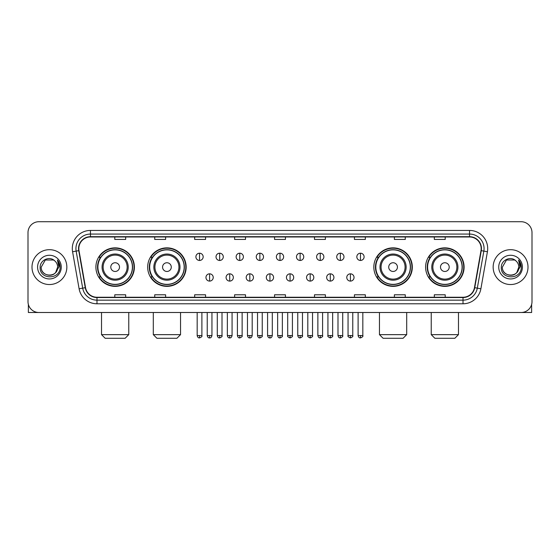 <?xml version="1.0" encoding="UTF-8"?>
<svg xmlns="http://www.w3.org/2000/svg" width="560" height="560" viewBox="0 0 560 560"><rect width="100%" height="100%" fill="white"/><g stroke="black" fill="none" stroke-linecap="round" stroke-linejoin="round"><path stroke-width="0.84" d="M425.607 267.113A19.243 19.243 0 0 0 444.85 286.356A19.243 19.243 0 0 0 464.1 267.113A19.243 19.243 0 0 0 444.85 247.863A19.243 19.243 0 0 0 425.607 267.113M373.828 267.113A19.243 19.243 0 0 0 393.071 286.356A19.243 19.243 0 0 0 412.321 267.113A19.243 19.243 0 0 0 393.071 247.863A19.243 19.243 0 0 0 373.828 267.113M147.679 267.113A19.243 19.243 0 0 0 166.929 286.356A19.243 19.243 0 0 0 186.172 267.113A19.243 19.243 0 0 0 166.929 247.863A19.243 19.243 0 0 0 147.679 267.113M95.9 267.113A19.243 19.243 0 0 0 115.15 286.356A19.243 19.243 0 0 0 134.393 267.113A19.243 19.243 0 0 0 115.15 247.863A19.243 19.243 0 0 0 95.9 267.113M100.52 276.913A17.612 17.612 0 0 1 100.52 257.306M152.299 276.913A17.612 17.612 0 0 1 152.299 257.306M378.441 276.913A17.612 17.612 0 0 1 378.441 257.306M430.22 276.913A17.612 17.612 0 0 1 430.22 257.306M28 232.617L28 301.602A10.892 10.892 0 0 0 38.892 312.501L521.108 312.501A10.892 10.892 0 0 0 532 301.602L532 232.617A10.892 10.892 0 0 0 521.108 221.718L38.892 221.718A10.892 10.892 0 0 0 28 232.617L28 301.602M31.997 267.113A17.43 17.43 0 0 0 49.427 284.536A17.43 17.43 0 0 0 66.85 267.113A17.43 17.43 0 0 0 49.427 249.683A17.43 17.43 0 0 0 31.997 267.113A17.43 17.43 0 0 0 49.427 284.536A17.43 17.43 0 0 0 66.85 267.113A17.43 17.43 0 0 0 49.427 249.683A17.43 17.43 0 0 0 31.997 267.113M493.15 267.113A17.43 17.43 0 0 0 510.573 284.536A17.43 17.43 0 0 0 528.003 267.113A17.43 17.43 0 0 0 510.573 249.683A17.43 17.43 0 0 0 493.15 267.113A17.43 17.43 0 0 0 510.573 284.536A17.43 17.43 0 0 0 528.003 267.113A17.43 17.43 0 0 0 510.573 249.683A17.43 17.43 0 0 0 493.15 267.113M78.834 248.591A11.62 11.62 0 0 1 90.454 236.971L469.546 236.971A11.62 11.62 0 0 1 480.991 250.607L474.46 287.644A11.62 11.62 0 0 1 463.015 297.248L96.985 297.248A11.62 11.62 0 0 1 85.54 287.644L79.009 250.607A11.62 11.62 0 0 1 78.834 248.591M78.547 248.591A11.907 11.907 0 0 0 78.729 250.656L85.26 287.693A11.907 11.907 0 0 0 96.985 297.535L463.015 297.535A11.907 11.907 0 0 0 474.74 287.693L481.271 250.656A11.907 11.907 0 0 0 469.546 236.684L90.454 236.684A11.907 11.907 0 0 0 78.547 248.591M72.576 251.741A18.158 18.158 0 0 1 90.454 230.433L469.546 230.433A18.158 18.158 0 0 1 487.424 251.741L480.893 288.778A18.158 18.158 0 0 1 463.015 303.786L96.985 303.786A18.158 18.158 0 0 1 79.107 288.778L72.576 251.741L76.153 251.111A14.525 14.525 0 0 1 90.454 234.066L469.546 234.066A14.525 14.525 0 0 1 483.847 251.111L477.316 288.148A14.525 14.525 0 0 1 463.015 300.153L96.985 300.153A14.525 14.525 0 0 1 82.684 288.148L76.153 251.111A14.525 14.525 0 0 1 75.929 248.591M521.108 221.718L38.892 221.718M38.892 312.501L521.108 312.501M532 301.602L532 232.617M474.74 287.693L477.316 288.148L483.847 251.111L487.424 251.741M274.554 236.971L274.554 239.428L285.446 239.428L285.446 236.971M234.612 236.971L234.612 239.428L245.504 239.428L245.504 236.971M194.67 236.971L194.67 239.428L205.562 239.428L205.562 236.971M154.728 236.971L154.728 239.428L165.62 239.428L165.62 236.971M114.786 236.971L114.786 239.428L125.678 239.428L125.678 236.971M314.496 236.971L314.496 239.428L325.388 239.428L325.388 236.971M354.438 236.971L354.438 239.428L365.33 239.428L365.33 236.971M394.38 236.971L394.38 239.428L405.272 239.428L405.272 236.971M434.322 236.971L434.322 239.428L445.214 239.428L445.214 236.971M285.446 297.248L285.446 294.791L274.554 294.791L274.554 297.248M245.504 297.248L245.504 294.791L234.612 294.791L234.612 297.248M205.562 297.248L205.562 294.791L194.67 294.791L194.67 297.248M165.62 297.248L165.62 294.791L154.728 294.791L154.728 297.248M125.678 297.248L125.678 294.791L114.786 294.791L114.786 297.248M325.388 297.248L325.388 294.791L314.496 294.791L314.496 297.248M365.33 297.248L365.33 294.791L354.438 294.791L354.438 297.248M405.272 297.248L405.272 294.791L394.38 294.791L394.38 297.248M445.214 297.248L445.214 294.791L434.322 294.791L434.322 297.248M54.803 260.911A8.204 8.204 0 0 1 57.631 267.113C58.135 277.697 40.712 277.697 41.216 267.113L45.318 260.001L53.529 260.001L54.803 260.911C49.763 255.633 40.068 259.98 40.159 267.113C39.235 279.776 59.773 280.112 60.109 267.722L60.123 267.113C60.095 264.418 59.199 262.052 57.442 260.015L58.856 267.113L55.713 272.384A8.204 8.204 0 0 0 57.631 267.113L55.692 272.405M55.713 272.384C51.359 278.271 40.789 274.505 41.216 267.113M37.583 267.113A11.837 11.837 0 0 0 49.427 278.95A11.837 11.837 0 0 0 61.264 267.113A11.837 11.837 0 0 0 49.427 255.269A11.837 11.837 0 0 0 37.583 267.113M57.519 260.106L60.123 267.421M28.364 304.395L28.364 312.501L70.483 312.501M125.132 338.282L105.161 338.282L101.528 334.649L128.765 334.649L125.132 338.282M119.504 267.113A4.354 4.354 0 0 0 115.15 262.752A4.354 4.354 0 0 0 110.789 267.113A4.354 4.354 0 0 0 115.15 271.467A4.354 4.354 0 0 0 119.504 267.113M128.219 267.113A13.069 13.069 0 0 0 115.15 254.037A13.069 13.069 0 0 0 102.074 267.113A13.069 13.069 0 0 0 115.15 280.182A13.069 13.069 0 0 0 128.219 267.113A13.069 13.069 0 0 1 115.15 280.182A13.069 13.069 0 0 1 102.074 267.113M132.398 267.113A17.248 17.248 0 0 0 115.15 249.865A17.248 17.248 0 0 0 97.902 267.113A17.248 17.248 0 0 0 115.15 284.354A17.248 17.248 0 0 0 132.398 267.113M134.029 267.113A18.879 18.879 0 0 1 99.008 276.913L100.758 276.913A17.409 17.409 0 0 0 126.665 280.161A17.409 17.409 0 0 0 126.665 254.058A17.409 17.409 0 0 0 100.758 257.306L99.008 257.306A18.879 18.879 0 0 1 134.029 267.113M176.911 338.282L156.94 338.282L153.307 334.649L180.544 334.649L176.911 338.282M171.283 267.113A4.354 4.354 0 0 0 166.929 262.752A4.354 4.354 0 0 0 162.568 267.113A4.354 4.354 0 0 0 166.929 271.467A4.354 4.354 0 0 0 171.283 267.113M179.998 267.113A13.069 13.069 0 0 0 166.929 254.037A13.069 13.069 0 0 0 153.853 267.113A13.069 13.069 0 0 0 166.929 280.182A13.069 13.069 0 0 0 179.998 267.113A13.069 13.069 0 0 1 166.929 280.182A13.069 13.069 0 0 1 153.853 267.113M184.177 267.113A17.248 17.248 0 0 0 166.929 249.865A17.248 17.248 0 0 0 149.681 267.113A17.248 17.248 0 0 0 166.929 284.354A17.248 17.248 0 0 0 184.177 267.113M185.808 267.113A18.879 18.879 0 0 1 150.787 276.913L152.537 276.913A17.409 17.409 0 0 0 178.444 280.161A17.409 17.409 0 0 0 178.444 254.058A17.409 17.409 0 0 0 152.537 257.306L150.787 257.306A18.879 18.879 0 0 1 185.808 267.113M403.06 338.282L383.089 338.282L379.456 334.649L406.693 334.649L403.06 338.282M397.432 267.113A4.354 4.354 0 0 0 393.071 262.752A4.354 4.354 0 0 0 388.717 267.113A4.354 4.354 0 0 0 393.071 271.467A4.354 4.354 0 0 0 397.432 267.113M406.147 267.113A13.069 13.069 0 0 0 393.071 254.037A13.069 13.069 0 0 0 380.002 267.113A13.069 13.069 0 0 0 393.071 280.182A13.069 13.069 0 0 0 406.147 267.113A13.069 13.069 0 0 1 393.071 280.182A13.069 13.069 0 0 1 380.002 267.113M410.319 267.113A17.248 17.248 0 0 0 393.071 249.865A17.248 17.248 0 0 0 375.823 267.113A17.248 17.248 0 0 0 393.071 284.354A17.248 17.248 0 0 0 410.319 267.113M411.957 267.113A18.879 18.879 0 0 1 376.936 276.913L378.686 276.913A17.409 17.409 0 0 0 404.593 280.161A17.409 17.409 0 0 0 404.593 254.058A17.409 17.409 0 0 0 378.686 257.306L376.936 257.306A18.879 18.879 0 0 1 411.957 267.113M454.839 338.282L434.868 338.282L431.235 334.649L458.472 334.649L454.839 338.282M449.211 267.113A4.354 4.354 0 0 0 444.85 262.752A4.354 4.354 0 0 0 440.496 267.113A4.354 4.354 0 0 0 444.85 271.467A4.354 4.354 0 0 0 449.211 267.113M457.926 267.113A13.069 13.069 0 0 0 444.85 254.037A13.069 13.069 0 0 0 431.781 267.113A13.069 13.069 0 0 0 444.85 280.182A13.069 13.069 0 0 0 457.926 267.113A13.069 13.069 0 0 1 444.85 280.182A13.069 13.069 0 0 1 431.781 267.113M462.098 267.113A17.248 17.248 0 0 0 444.85 249.865A17.248 17.248 0 0 0 427.602 267.113A17.248 17.248 0 0 0 444.85 284.354A17.248 17.248 0 0 0 462.098 267.113M463.736 267.113A18.879 18.879 0 0 1 428.715 276.913L430.465 276.913A17.409 17.409 0 0 0 456.372 280.161A17.409 17.409 0 0 0 456.372 254.058A17.409 17.409 0 0 0 430.465 257.306L428.715 257.306A18.879 18.879 0 0 1 463.736 267.113M199.535 253.204A3.633 3.633 0 0 0 195.902 256.83A3.633 3.633 0 0 0 199.535 260.463A3.633 3.633 0 0 0 203.168 256.83A3.633 3.633 0 0 0 199.535 253.204L199.535 260.463A3.633 3.633 0 0 0 203.168 256.83A3.633 3.633 0 0 0 199.535 253.204M219.653 253.204A3.633 3.633 0 0 0 216.02 256.83A3.633 3.633 0 0 0 219.653 260.463A3.633 3.633 0 0 0 223.279 256.83A3.633 3.633 0 0 0 219.653 253.204L219.653 260.463A3.633 3.633 0 0 0 223.279 256.83A3.633 3.633 0 0 0 219.653 253.204M239.764 253.204A3.633 3.633 0 0 0 236.138 256.83A3.633 3.633 0 0 0 239.764 260.463A3.633 3.633 0 0 0 243.397 256.83A3.633 3.633 0 0 0 239.764 253.204L239.764 260.463A3.633 3.633 0 0 0 243.397 256.83A3.633 3.633 0 0 0 239.764 253.204M259.882 253.204A3.633 3.633 0 0 0 256.249 256.83A3.633 3.633 0 0 0 259.882 260.463A3.633 3.633 0 0 0 263.515 256.83A3.633 3.633 0 0 0 259.882 253.204L259.882 260.463A3.633 3.633 0 0 0 263.515 256.83A3.633 3.633 0 0 0 259.882 253.204M280 253.204A3.633 3.633 0 0 0 276.367 256.83A3.633 3.633 0 0 0 280 260.463A3.633 3.633 0 0 0 283.633 256.83A3.633 3.633 0 0 0 280 253.204L280 260.463A3.633 3.633 0 0 0 283.633 256.83A3.633 3.633 0 0 0 280 253.204M300.118 253.204A3.633 3.633 0 0 0 296.485 256.83A3.633 3.633 0 0 0 300.118 260.463A3.633 3.633 0 0 0 303.751 256.83A3.633 3.633 0 0 0 300.118 253.204L300.118 260.463A3.633 3.633 0 0 0 303.751 256.83A3.633 3.633 0 0 0 300.118 253.204M320.236 253.204A3.633 3.633 0 0 0 316.603 256.83A3.633 3.633 0 0 0 320.236 260.463A3.633 3.633 0 0 0 323.862 256.83A3.633 3.633 0 0 0 320.236 253.204L320.236 260.463A3.633 3.633 0 0 0 323.862 256.83A3.633 3.633 0 0 0 320.236 253.204M340.347 253.204A3.633 3.633 0 0 0 336.721 256.83A3.633 3.633 0 0 0 340.347 260.463A3.633 3.633 0 0 0 343.98 256.83A3.633 3.633 0 0 0 340.347 253.204L340.347 260.463A3.633 3.633 0 0 0 343.98 256.83A3.633 3.633 0 0 0 340.347 253.204M360.465 253.204A3.633 3.633 0 0 0 356.832 256.83A3.633 3.633 0 0 0 360.465 260.463A3.633 3.633 0 0 0 364.098 256.83A3.633 3.633 0 0 0 360.465 253.204L360.465 260.463A3.633 3.633 0 0 0 364.098 256.83A3.633 3.633 0 0 0 360.465 253.204M209.594 273.826A3.633 3.633 0 0 0 205.961 277.459A3.633 3.633 0 0 0 209.594 281.092A3.633 3.633 0 0 0 213.227 277.459A3.633 3.633 0 0 0 209.594 273.826L209.594 281.092A3.633 3.633 0 0 0 213.227 277.459A3.633 3.633 0 0 0 209.594 273.826M229.712 273.826A3.633 3.633 0 0 0 226.079 277.459A3.633 3.633 0 0 0 229.712 281.092A3.633 3.633 0 0 0 233.338 277.459A3.633 3.633 0 0 0 229.712 273.826L229.712 281.092A3.633 3.633 0 0 0 233.338 277.459A3.633 3.633 0 0 0 229.712 273.826M249.823 273.826A3.633 3.633 0 0 0 246.197 277.459A3.633 3.633 0 0 0 249.823 281.092A3.633 3.633 0 0 0 253.456 277.459A3.633 3.633 0 0 0 249.823 273.826L249.823 281.092A3.633 3.633 0 0 0 253.456 277.459A3.633 3.633 0 0 0 249.823 273.826M269.941 273.826A3.633 3.633 0 0 0 266.308 277.459A3.633 3.633 0 0 0 269.941 281.092A3.633 3.633 0 0 0 273.574 277.459A3.633 3.633 0 0 0 269.941 273.826L269.941 281.092A3.633 3.633 0 0 0 273.574 277.459A3.633 3.633 0 0 0 269.941 273.826M290.059 273.826A3.633 3.633 0 0 0 286.426 277.459A3.633 3.633 0 0 0 290.059 281.092A3.633 3.633 0 0 0 293.692 277.459A3.633 3.633 0 0 0 290.059 273.826L290.059 281.092A3.633 3.633 0 0 0 293.692 277.459A3.633 3.633 0 0 0 290.059 273.826M310.177 273.826A3.633 3.633 0 0 0 306.544 277.459A3.633 3.633 0 0 0 310.177 281.092A3.633 3.633 0 0 0 313.803 277.459A3.633 3.633 0 0 0 310.177 273.826L310.177 281.092A3.633 3.633 0 0 0 313.803 277.459A3.633 3.633 0 0 0 310.177 273.826M330.288 273.826A3.633 3.633 0 0 0 326.662 277.459A3.633 3.633 0 0 0 330.288 281.092A3.633 3.633 0 0 0 333.921 277.459A3.633 3.633 0 0 0 330.288 273.826L330.288 281.092A3.633 3.633 0 0 0 333.921 277.459A3.633 3.633 0 0 0 330.288 273.826M350.406 273.826A3.633 3.633 0 0 0 346.773 277.459A3.633 3.633 0 0 0 350.406 281.092A3.633 3.633 0 0 0 354.039 277.459A3.633 3.633 0 0 0 350.406 273.826L350.406 281.092A3.633 3.633 0 0 0 354.039 277.459A3.633 3.633 0 0 0 350.406 273.826M531.636 304.395L531.636 312.501L489.517 312.501M515.949 260.911A8.204 8.204 0 0 1 518.784 267.113C519.288 277.697 501.865 277.697 502.369 267.113L506.471 260.001L514.682 260.001L515.949 260.911C510.916 255.633 501.221 259.98 501.312 267.113C500.388 279.776 520.926 280.112 521.262 267.722L521.276 267.113C521.248 264.418 520.352 262.052 518.595 260.015L520.009 267.113L516.866 272.384A8.204 8.204 0 0 0 518.784 267.113L516.845 272.405M516.866 272.384C512.512 278.271 501.942 274.505 502.369 267.113M498.736 267.113A11.837 11.837 0 0 0 510.573 278.95A11.837 11.837 0 0 0 522.417 267.113A11.837 11.837 0 0 0 510.573 255.269A11.837 11.837 0 0 0 498.736 267.113M518.672 260.106L521.276 267.421M469.546 230.433L469.546 236.684M76.153 251.111L78.729 250.656M96.985 303.786L96.985 297.535M463.015 297.535L463.015 303.786M79.107 288.778L85.26 287.693M481.271 250.656L483.847 251.111M90.454 230.433L90.454 236.684M477.316 288.148L480.893 288.778M127.155 267.113A12.012 12.012 0 0 0 115.15 255.101A12.012 12.012 0 0 0 103.138 267.113A12.012 12.012 0 0 0 115.15 279.118A12.012 12.012 0 0 0 127.155 267.113M178.934 267.113A12.012 12.012 0 0 0 166.929 255.101A12.012 12.012 0 0 0 154.917 267.113A12.012 12.012 0 0 0 166.929 279.118A12.012 12.012 0 0 0 178.934 267.113M405.083 267.113A12.012 12.012 0 0 0 393.071 255.101A12.012 12.012 0 0 0 381.066 267.113A12.012 12.012 0 0 0 393.071 279.118A12.012 12.012 0 0 0 405.083 267.113M456.862 267.113A12.012 12.012 0 0 0 444.85 255.101A12.012 12.012 0 0 0 432.845 267.113A12.012 12.012 0 0 0 444.85 279.118A12.012 12.012 0 0 0 456.862 267.113M199.535 335.559L197.176 335.559C197.589 337.239 198.373 338.023 199.535 337.918L199.535 335.559L201.894 335.559L201.894 312.501M219.653 335.559L217.287 335.559C217.7 337.239 218.491 338.023 219.653 337.918L219.653 335.559L222.012 335.559L222.012 312.501M239.764 335.559L237.405 335.559C237.818 337.239 238.609 338.023 239.764 337.918L239.764 335.559L242.13 335.559L242.13 312.501M259.882 335.559L257.523 335.559C257.936 337.239 258.72 338.023 259.882 337.918L259.882 335.559L262.241 335.559L262.241 312.501M280 335.559L277.641 335.559C278.054 337.239 278.838 338.023 280 337.918L280 335.559L282.359 335.559L282.359 312.501M300.118 335.559L297.759 335.559C298.165 337.239 298.956 338.023 300.118 337.918L300.118 335.559L302.477 335.559L302.477 312.501M320.236 335.559L317.87 335.559C318.283 337.239 319.074 338.023 320.236 337.918L320.236 335.559L322.595 335.559L322.595 312.501M340.347 335.559L337.988 335.559C338.401 337.239 339.185 338.023 340.347 337.918L340.347 335.559L342.713 335.559L342.713 312.501M360.465 335.559L358.106 335.559C358.519 337.239 359.303 338.023 360.465 337.918L360.465 335.559L362.824 335.559L362.824 312.501M209.594 335.559L207.235 335.559C207.641 337.239 208.432 338.023 209.594 337.918L209.594 335.559L211.953 335.559L211.953 312.501M229.712 335.559L227.346 335.559C227.759 337.239 228.55 338.023 229.712 337.918L229.712 335.559L232.071 335.559L232.071 312.501M249.823 335.559L247.464 335.559C247.877 337.239 248.661 338.023 249.823 337.918L249.823 335.559L252.189 335.559L252.189 312.501M269.941 335.559L267.582 335.559C267.995 337.239 268.779 338.023 269.941 337.918L269.941 335.559L272.3 335.559L272.3 312.501M290.059 335.559L287.7 335.559C287.217 336.308 288.008 337.099 290.059 337.918L290.059 335.559L292.418 335.559L292.418 312.501M310.177 335.559L307.811 335.559C307.335 336.308 308.119 337.099 310.177 337.918L310.177 335.559L312.536 335.559L312.536 312.501M330.288 335.559L327.929 335.559C327.453 336.308 328.237 337.099 330.288 337.918L330.288 335.559L332.654 335.559L332.654 312.501M350.406 335.559L348.047 335.559C347.571 336.308 348.355 337.099 350.406 337.918L350.406 335.559L352.765 335.559L352.765 312.501M128.765 312.501L128.765 334.649M101.528 312.501L101.528 334.649M180.544 312.501L180.544 334.649M153.307 312.501L153.307 334.649M406.693 312.501L406.693 334.649M379.456 312.501L379.456 334.649M458.472 312.501L458.472 334.649M431.235 312.501L431.235 334.649M197.176 335.559L197.176 312.501M201.894 335.559C202.37 336.308 201.586 337.099 199.535 337.918M217.287 335.559L217.287 312.501M222.012 335.559C222.488 336.308 221.704 337.099 219.653 337.918M237.405 335.559L237.405 312.501M242.13 335.559C242.606 336.308 241.822 337.099 239.764 337.918M257.523 335.559L257.523 312.501M262.241 335.559C262.724 336.308 261.933 337.099 259.882 337.918M277.641 335.559L277.641 312.501M282.359 335.559C282.842 336.308 282.051 337.099 280 337.918M297.759 335.559L297.759 312.501M302.477 335.559C302.953 336.308 302.169 337.099 300.118 337.918M317.87 335.559L317.87 312.501M322.595 335.559C323.071 336.308 322.287 337.099 320.236 337.918M337.988 335.559L337.988 312.501M342.713 335.559C343.189 336.308 342.405 337.099 340.347 337.918M358.106 335.559L358.106 312.501M362.824 335.559C363.307 336.308 362.516 337.099 360.465 337.918M207.235 335.559L207.235 312.501M211.953 335.559C211.54 337.239 210.756 338.023 209.594 337.918M227.346 335.559L227.346 312.501M232.071 335.559C231.658 337.239 230.867 338.023 229.712 337.918M247.464 335.559L247.464 312.501M252.189 335.559C251.776 337.239 250.985 338.023 249.823 337.918M267.582 335.559L267.582 312.501M272.3 335.559C271.887 337.239 271.103 338.023 269.941 337.918M287.7 335.559L287.7 312.501M292.418 335.559C292.894 336.308 292.11 337.099 290.059 337.918M307.811 335.559L307.811 312.501M312.536 335.559C313.012 336.308 312.228 337.099 310.177 337.918M327.929 335.559L327.929 312.501M332.654 335.559C333.13 336.308 332.346 337.099 330.288 337.918M348.047 335.559L348.047 312.501M352.765 335.559C353.248 336.308 352.457 337.099 350.406 337.918"/></g></svg>
